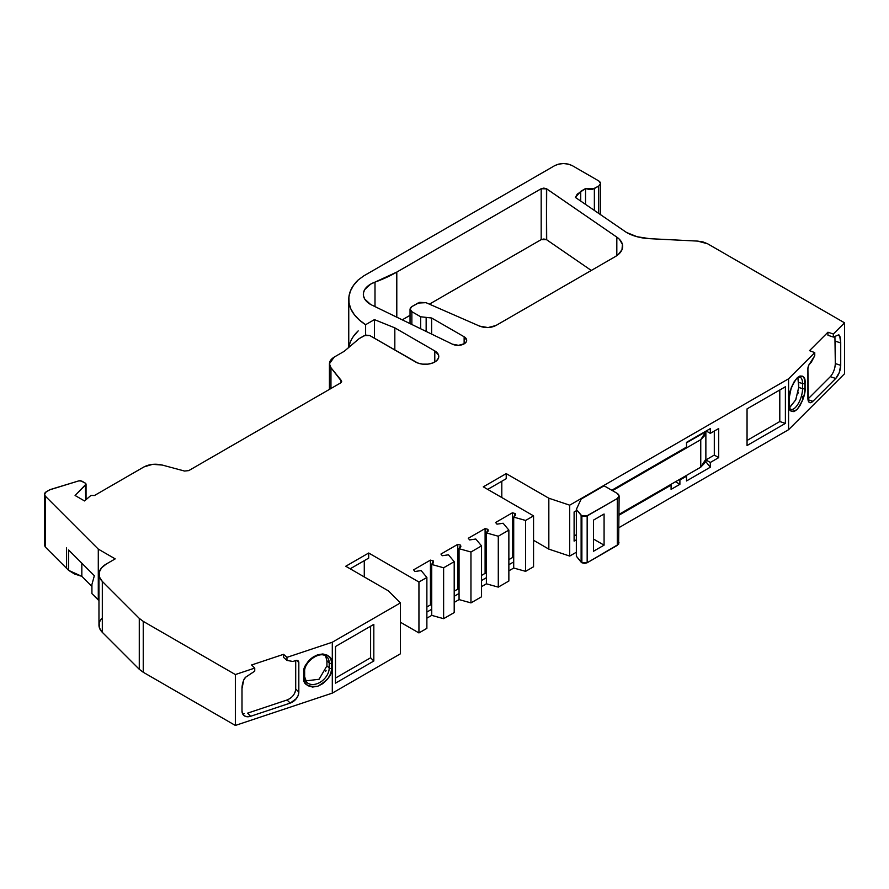 <?xml version="1.0" encoding="UTF-8"?>
<svg xmlns="http://www.w3.org/2000/svg" width="889" height="889" viewBox="0 0 889 889"><rect width="100%" height="100%" fill="white"/><g stroke="black" fill="none" stroke-linecap="round" stroke-linejoin="round"><path stroke-width="1.33" d="M426.153 331.453L426.153 317.384L426.153 331.453L426.153 317.384L431.621 318.006L464.136 336.775L466.681 340.209L466.125 342.087L464.391 343.71L458.557 345.332L452.39 344.165L370.646 304.494L364.746 299.071L363.501 295.926L363.501 292.703L364.734 289.558L370.635 284.136L396.794 272.09L541.179 188.735L546.691 188.868L546.468 239.63L546.468 188.735L616.822 237.13L619.455 239.319L622.411 244.353L622.011 249.653L618.299 254.51L615.355 256.565L495.973 325.485C490.806 328.03 485.361 328.241 479.627 326.13L426.009 302.671L419.708 302.349L411.863 306.594L410.029 309.139L411.863 311.683L410.129 309.139L411.863 306.594L417.986 303.06L426.009 302.671L479.627 326.13L426.009 302.671L417.986 303.06L411.863 306.594C409.551 308.294 409.551 309.983 411.863 311.683L420.675 316.773L420.675 328.797L420.675 316.773L426.153 317.384L420.675 316.773L420.675 328.797M835.316 363.59L840.716 365.346L840.716 342.954L839.716 335.953A6.234 2.545 -71.6 0 0 838.627 334.864L833.36 337.075L838.627 334.864A6.234 2.545 -71.6 0 1 838.816 334.909A6.234 2.545 -71.6 0 1 839.716 335.953L837.66 335.264L839.716 335.953L838.627 334.864L833.36 337.075L833.36 334.02L844.55 322.829L707.655 243.797L697.609 241.097L649.637 238.674L697.609 241.097L707.655 243.797L703.043 241.93L697.609 241.097L649.637 238.674A37.405 21.592 180 0 1 626.456 232.429L575.427 197.447L580.717 191.346L580.717 201.081M326.93 665.861L326.93 660.738L329.197 662.916L329.197 668.006A1.867 1.078 0 0 0 329.475 668.206L329.475 663.116A1.867 1.078 180 0 1 329.197 662.916L329.197 668.006L326.93 665.828L326.93 660.705M365.612 335.086L365.612 324.707A65.086 37.582 0 0 1 348.755 299.471A65.086 37.582 0 0 1 358.189 279.979L363.723 275.912L554.68 165.665C560.57 162.887 566.437 162.887 572.316 165.665L568.449 164.143L563.504 163.554L558.548 164.143L554.68 165.665L363.723 275.912L358.189 279.979L353.522 285.358L350.388 291.092L348.888 297.048L349.044 303.06L350.866 308.972L354.3 314.65L359.256 319.94L365.612 324.707L365.612 335.086L365.612 324.707L374.425 319.618L394.827 327.863L434.788 350.933L438.499 354.944L438.499 358L436.477 360.812L432.732 362.979L427.842 364.146L422.553 364.146L417.663 362.979L369.768 335.542L364.479 335.542L359.189 338.587L344.21 351.311L359.189 338.587L364.479 335.542L369.768 335.542L365.646 335.086L359.189 338.587L344.21 351.311L334.186 357.1L331.319 359.345L329.675 362.101L329.586 365.023L330.952 367.702L330.952 388.515L330.952 367.702L341.309 380.525L340.565 382.959L188.746 470.614L184.523 471.048L162.287 465.058C155.519 463.525 149.419 464.147 143.974 466.914L94.49 495.495L90.9 495.451L84.555 500.952L90.9 495.451L94.49 495.495L143.974 466.914C149.419 464.147 155.519 463.525 162.287 465.058L152.619 464.325L143.974 466.914L94.49 495.495L90.9 495.451L84.555 500.952L75.087 495.495L85.711 484.872L85.711 499.796L86.022 483.96L85.322 483.127L85.711 499.796M581.128 515.32L581.128 562.148L581.873 562.759L581.873 515.931L581.128 515.32L581.128 562.148L576.35 556.225L576.35 509.397L581.128 515.32L581.128 562.148L581.873 562.759L587.162 562.759L587.162 515.931L581.873 515.931L576.35 509.397L581.873 515.931L586.007 516.387L617.299 498.529L617.299 545.357L619.033 542.812M454.201 561.67L448.478 554.803L454.201 561.67L454.201 612.577L443.622 618.677L443.622 567.782L454.201 561.67L454.201 612.577L443.622 618.677L431.721 615.377L431.721 564.471L443.622 567.782L454.201 561.67L454.201 612.577L443.622 618.677L443.622 567.782L454.201 561.67L448.478 554.803L442.311 555.714L440.944 554.058L442.311 555.714L448.478 554.803L442.311 555.714L440.944 554.058L457.768 544.346L457.768 589.129L459.057 589.485M481.538 545.89L475.804 539.023L481.538 545.89L481.538 596.797L470.959 602.898L470.959 552.002L481.538 545.89L481.538 596.797L470.959 602.898L459.057 599.597L459.057 548.691L470.959 552.002L481.538 545.89L481.538 596.797L470.959 602.898L470.959 552.002L481.538 545.89L475.804 539.023L469.648 539.934L468.27 538.278L469.648 539.934L475.804 539.023L469.648 539.934L468.27 538.278L485.105 528.566L485.105 573.361L486.383 573.716M508.864 530.111L503.13 523.243L508.864 530.111L508.864 581.017L498.284 587.118L498.284 536.223L508.864 530.111L508.864 581.017L498.284 587.118L486.383 583.817L486.383 532.911L498.284 536.223L508.864 530.111L508.864 581.017L498.284 587.118L498.284 536.223L508.864 530.111L503.13 523.243L496.973 524.154L495.595 522.499L496.973 524.154L503.13 523.243L496.973 524.154L495.595 522.499L512.431 512.786L512.431 557.581L513.709 557.936M619.133 514.298L700.754 467.17L700.754 439.688L705.866 431.654L705.866 459.135L700.754 467.17L700.754 439.688L705.866 431.654L705.866 459.135L704.366 463.38L700.754 467.17L619.133 514.298L700.754 467.17L700.754 439.688L612.477 490.65L700.754 439.688L704.366 435.888L705.866 431.654L686.508 442.822M619.133 495.984L618.622 544.246L587.162 562.759L587.162 515.931L617.299 498.529L617.299 545.357L587.162 562.759L587.162 515.931L617.299 498.529C619.611 496.829 619.611 495.14 617.299 493.439L604.098 485.816L581.139 499.073L604.098 485.816L617.299 493.439L619.033 495.984L617.299 498.529L619.133 495.984L617.299 493.439L604.098 485.816L581.139 499.073L576.35 509.397L576.35 556.225L576.35 509.397L581.139 499.073L576.35 509.397M604.076 545.157L604.076 514.009L593.496 520.109L593.496 551.258L604.076 545.157L593.496 551.258L593.496 520.109L604.076 514.009L604.076 545.157L604.076 514.009L593.496 520.109L593.496 551.258L604.076 545.157L593.496 539.045M433.299 562.937L433.554 562.026M443.622 618.677L431.721 615.377L426.876 618.166L431.721 615.377L431.721 564.471L443.622 567.782L443.622 618.677L431.721 615.377L431.721 609.265L426.876 612.065L431.721 609.265L431.721 564.471L443.622 567.782M431.721 564.471L433.299 560.915L430.443 560.126L433.299 560.915L431.721 564.471L433.354 562.815L433.299 560.915L430.443 560.126L430.443 604.909L431.721 605.265M460.624 547.157L460.88 546.246M470.959 602.898L459.057 599.597L454.201 602.398L459.057 599.597L459.057 548.691L470.959 552.002L470.959 602.898L459.057 599.597L459.057 593.485L454.201 596.286L459.057 593.485L459.057 548.691L470.959 552.002M459.057 548.691L460.624 545.135L457.768 544.346L460.624 545.135L459.057 548.691L460.691 547.035L460.624 545.135L457.768 544.346L457.768 589.129L454.201 591.196M487.961 531.378L488.205 530.377M498.284 587.118L486.383 583.817L481.538 586.618L486.383 583.817L486.383 532.911L498.284 536.223L498.284 587.118L486.383 583.817L486.383 577.706L481.538 580.506L486.383 577.706L486.383 532.911L498.284 536.223M486.383 532.911L487.961 529.355L485.105 528.566L487.961 529.355L486.383 532.911L488.017 531.255L487.961 529.355L485.105 528.566L485.105 573.361L481.538 575.416M86.033 484.149L75.087 495.495L85.711 484.872L85.322 483.127L80.421 480.693L78.888 480.849L81.81 481.105L85.322 483.127L81.81 481.105L78.888 480.849L50.462 489.483L46.272 491.761L44.506 493.839L45.283 496.106L44.483 494.328L46.272 491.761L49.562 489.872L78.888 480.849L50.462 489.483L46.272 491.761C44.283 493.117 43.95 494.562 45.283 496.106L98.29 549.113L115.203 558.881L106.269 564.037L101.546 567.849L99.179 572.338L99.446 577.028L102.313 581.417L139.273 618.377L139.273 669.284L143.24 672.262L143.24 621.367L139.273 618.377L139.273 669.284L102.313 632.323L102.313 581.417L139.273 618.377L139.273 669.284L102.313 632.323L102.313 581.417L139.273 618.377L143.24 621.367L235.352 674.551L254.743 668.084L254.743 671.139L245.608 677.24L243.73 680.041A6.234 4.412 -45 0 1 245.608 677.24L254.743 671.139L245.608 677.24A6.234 4.412 -45 0 0 243.73 680.041L241.997 688.619A24.936 17.636 -45 0 1 243.73 680.041A24.936 17.636 -45 0 0 241.997 688.619L241.997 711.022L242.653 713.911L244.531 715.934L247.331 716.767L250.631 716.278A9.979 7.056 -45 0 1 243.586 715.189A9.979 7.056 -45 0 1 241.997 711.022L241.997 688.619L241.997 711.022A9.979 7.056 -45 0 0 250.631 716.278L247.52 713.167L287.069 699.976L290.192 703.099L250.631 716.278L247.52 713.167L287.069 699.976C292.303 697.743 295.181 694.065 295.704 688.953L295.704 660.538L295.704 688.953L298.826 692.075A9.979 7.056 -45 0 1 290.192 703.099L250.631 716.278L247.52 713.167L287.069 699.976L290.192 703.099L296.293 698.676L298.171 695.409L298.826 692.075L298.826 662.538L296.67 660.371L298.826 662.538L297.993 660.771L295.937 660.46A3.745 2.645 -45 0 1 298.226 660.971A3.745 2.645 -45 0 1 298.826 662.538L296.67 660.371M325.652 671.406L326.063 670.395M295.704 660.538L295.704 688.953L298.826 692.075A9.979 7.056 -45 0 1 290.192 703.099L287.069 699.976C292.303 697.743 295.181 694.065 295.704 688.953L298.826 692.075L298.826 662.538A3.745 2.645 -45 0 0 295.937 660.46L292.892 661.483L286.958 660.405L292.892 661.483L295.937 660.46L292.892 661.483L286.958 660.405L286.958 657.349L332.297 642.236L400.428 602.898L388.382 590.863L345.765 566.249L368.691 553.014L418.941 582.028L426.876 577.45L426.876 628.356L418.941 632.935L418.941 582.028L426.876 577.45L426.876 628.356L418.941 632.935L426.876 628.356L426.876 577.45L421.142 570.582L414.985 571.494L413.607 569.838L414.985 571.494L421.142 570.582L414.985 571.494L413.607 569.838L430.443 560.126L430.443 604.909L426.876 606.976M515.287 515.598L515.542 514.598M508.864 559.637L512.431 557.581L508.864 559.637L512.431 557.581L512.431 512.786L515.287 513.575L513.709 517.131L515.342 515.476L515.287 513.575L512.431 512.786L515.287 513.575L513.709 517.131L513.709 561.926L508.864 564.726M576.35 534.722L574.105 536.023M576.35 539.812L574.105 541.112L574.105 511.997L574.105 541.112L576.35 539.812L574.105 541.112L574.105 511.997L576.35 510.697M581.873 562.759L581.873 515.931L581.873 562.759L587.162 562.759L584.518 563.393L581.873 562.759L576.35 556.225L581.128 562.148M797.978 393.327L798.211 392.205M798.711 387.482L798.711 382.292M594.363 210.471L594.363 188.568L594.363 210.471L594.363 188.568L585.54 188.568L585.54 204.403L585.54 188.568L577.217 194.158L575.427 197.447L580.717 191.346L585.54 188.568L589.952 189.624L592.43 189.324L598.764 186.023L598.764 213.504L598.764 186.023L600.597 183.478L598.764 186.023L598.764 213.504M411.863 324.529L411.863 311.683L420.675 316.773L411.863 311.683L411.863 324.529L411.863 311.683M307.661 683.063A14.302 10.112 -45 0 0 321.285 681.53A14.302 10.112 -45 0 0 329.197 668.006A1.867 1.078 0 0 0 329.475 668.206A1.867 1.078 0 0 1 329.197 668.006L326.93 665.828L319.084 679.263L305.66 680.907L319.084 679.263L326.93 665.828L326.93 660.738L325.574 655.893L326.93 660.738L329.197 662.916L329.197 668.006A14.302 10.112 -45 0 1 320.451 682.074A14.302 10.112 -45 0 1 306.561 682.119L304.649 676.785A1.867 1.078 0 0 0 304.416 676.262A1.867 1.078 0 0 1 303.716 677.718A1.867 1.078 0 0 0 304.649 676.785A1.867 1.078 0 0 1 303.716 677.718C302.916 684.23 307.583 687.075 317.717 686.264C327.852 680.318 332.53 674.362 331.73 668.384L331.73 663.294A1.867 1.078 180 0 1 329.475 663.116A1.867 1.078 180 0 1 329.197 662.916A14.302 10.112 -45 0 0 326.796 656.804A14.302 10.112 -45 0 0 312.95 657.227A14.302 10.112 -45 0 0 304.416 671.173A14.302 10.112 -45 0 1 316.806 655.36A14.302 10.112 -45 0 1 329.197 662.916A14.302 10.112 -45 0 0 325.652 655.915M335.497 678.051L370.602 657.782L373.825 661.016L373.825 624.367L335.497 646.503L373.825 624.367L373.825 661.016L335.497 683.141L335.497 646.503L335.497 683.141L373.825 661.016L335.497 683.141L335.497 646.503L373.825 624.367L373.825 661.016L370.602 657.782L335.497 678.051L370.602 657.782L370.602 626.234M350.177 568.793L368.691 558.114L368.691 553.014L368.691 558.114L350.177 568.793L368.691 558.114L368.691 553.014L418.941 582.028L426.876 577.45L421.142 570.582L426.876 577.45M513.709 517.131L525.621 520.443L533.556 515.864L533.556 566.76L525.621 571.338L513.709 568.038L513.709 517.131L525.621 520.443L525.621 571.338L513.709 568.038L513.709 517.131L525.621 520.443L525.621 571.338L513.709 568.038L513.709 561.926M525.621 520.443L533.556 515.864L533.556 566.76L525.621 571.338L525.621 520.443L533.556 515.864L483.294 486.85L506.219 473.615L506.219 478.704L487.705 489.394L506.219 478.704L506.219 473.615L548.835 498.218L569.693 505.174L788.576 378.803L814.757 352.622L814.757 355.678L811.335 362.156L809.579 363.912L814.757 355.678L811.335 362.156L808.923 364.879L807.901 368.624A3.745 1.522 -71.6 0 1 809.579 363.912A3.745 1.522 -71.6 0 0 807.901 368.624L808.29 400.895L809.368 402.461L810.979 402.606L812.89 401.317A9.979 4.067 -71.6 0 1 809.735 402.639A9.979 4.067 -71.6 0 1 807.901 398.161L807.901 368.624L807.901 398.161A9.979 4.067 -71.6 0 0 812.89 401.317L808.001 399.694L812.89 401.317L835.727 378.481L812.89 401.317L808.001 399.694M747.049 440.444L779.797 421.542L785.387 423.397L785.387 386.759L747.049 408.884L785.387 386.759L785.387 423.397L747.049 445.533L747.049 408.884L785.387 386.759L785.387 423.397L747.049 445.533L747.049 408.884L747.049 445.533L785.387 423.397L779.797 421.542L747.049 440.444L779.797 421.542L779.797 389.982M670.373 484.716L675.496 481.76L679.896 484.305L675.496 481.76L670.373 484.716L675.496 481.76L679.896 484.305L671.084 489.394L671.084 485.116L670.373 484.716M704.933 462.369L705.91 461.813L704.933 462.369L705.91 461.813L705.91 459.924L714.3 455.079L714.3 431.054M789.654 407.662L795.833 399.639L798.711 387.426L798.711 382.337L802.556 383.57L802.556 388.66L798.711 387.426L797.911 377.792M789.154 398.805C788.043 392.293 796.022 377.258 798.244 377.581L799.889 377.136A14.302 5.845 -71.6 0 1 802.556 383.57L798.711 382.337L802.556 383.57L802.556 388.66A14.302 5.845 -71.6 0 1 798.444 403.35A14.302 5.845 -71.6 0 1 790.832 409.373C790.299 410.129 789.743 408.295 789.154 403.895L789.154 398.805A1.867 1.078 0 0 1 788.91 399.339A1.867 1.078 0 0 0 789.154 398.783M797.766 377.336L797.766 377.336A14.302 5.845 -71.6 0 1 802.556 383.57L802.556 388.66L798.711 387.426L795.655 400.028L789.243 407.862M789.265 407.94L789.265 407.94A14.302 5.845 -71.6 0 0 797.3 405.173A14.302 5.845 -71.6 0 0 802.556 388.66A1.867 1.078 0 0 0 805.078 388.26L805.078 383.17A1.867 1.078 180 0 1 802.556 383.57A14.302 5.845 -71.6 0 0 799.155 377.025M243.608 713.589L244.342 713.656M294.77 692.953L295.104 692.153M286.958 660.405L286.958 657.349L286.958 660.405L283.558 657.382L286.958 660.405L283.558 657.382L283.558 654.326L251.62 664.972L254.743 668.084L254.743 671.139L254.743 668.084L251.62 664.972L254.743 668.084L235.352 674.551L235.352 725.446L143.24 672.262L143.24 621.367L235.352 674.551L235.352 725.446L143.24 672.262L143.24 621.367L139.273 618.377M807.934 399.072L830.326 376.68C833.349 373.169 835.015 368.791 835.316 363.545L834.915 336.42M833.36 337.075L833.36 334.02L833.36 337.075L827.959 335.275L833.36 337.075L827.959 335.275L827.959 332.219L809.523 350.666L814.757 352.622L814.757 355.678L814.757 352.622L809.523 350.666L814.757 352.622L788.576 378.803L788.576 429.698L619.133 527.533M802.956 399.305L802.511 396.361M834.782 367.779L834.971 366.901M44.494 545.213L45.283 547.013L66.597 568.327L66.553 547.913L66.597 568.327L68.62 570.349L68.62 549.991L94.345 575.705L68.62 549.991L68.62 570.349L66.597 568.327L66.553 547.913L66.597 568.327L66.553 547.913L66.553 568.271L45.283 547.013L45.283 496.106L98.29 549.113L98.29 600.019L91.923 593.641L91.923 584.484L94.345 575.705L68.62 549.991L68.62 570.349L81.832 576.35L81.832 563.193L81.832 576.35L91.923 586.451L81.832 576.35L81.832 563.193M329.475 668.206A1.867 1.078 0 0 0 331.73 668.384L331.73 663.294C332.53 656.782 327.852 653.937 317.717 654.749C307.583 660.694 302.916 666.65 303.716 672.629L304.694 682.252L307.816 685.697L312.561 687.053L317.717 686.264L322.874 683.608L327.63 679.085L330.752 673.573L331.73 668.384A1.867 1.078 0 0 1 329.475 668.206L329.475 663.116L329.475 668.206A1.867 1.078 0 0 0 331.73 668.384L331.73 663.294A1.867 1.078 180 0 1 329.475 663.116A1.867 1.078 180 0 1 329.197 662.916L326.93 660.738M329.475 663.116A1.867 1.078 180 0 0 331.73 663.294L330.752 658.76L327.63 655.315L322.874 653.96L317.717 654.749L312.561 657.404L307.816 661.927L304.694 667.439L303.716 672.629A1.867 1.078 0 0 0 304.649 671.706A1.867 1.078 0 0 0 304.416 671.173A1.867 1.078 0 0 1 303.716 672.629A1.867 1.078 0 0 0 304.649 671.695C303.694 662.238 320.073 649.815 326.796 656.804M283.558 654.326L286.958 657.349L283.558 654.326L251.62 664.972L283.558 654.326L283.558 657.382L283.558 654.326L286.958 657.349L332.297 642.236L332.297 693.131L235.352 725.446L143.24 672.262L139.273 669.284L143.24 672.262M364.279 576.939L364.279 560.659M501.807 497.54L501.807 481.249M619.133 515.12L671.084 485.116L619.133 515.12L671.084 485.116L671.084 489.394L679.896 484.305L679.896 480.027L686.508 476.215L685.808 475.804L686.508 476.215L686.508 480.96L710.311 467.214L686.508 480.96L686.508 476.215L685.808 475.804M679.196 479.627L679.896 480.027L679.196 479.627L679.896 480.027L679.896 484.305L671.084 489.394L671.084 485.116M706.199 430.976L710.311 433.354L706.199 430.976L710.311 433.354L718.712 428.509L718.712 457.624L714.3 455.079L705.91 459.924L710.311 462.469L718.712 457.624L714.3 455.079L705.91 459.924L705.91 461.813L705.91 459.924L710.311 462.469L710.311 467.214L705.91 461.813L710.311 467.214L686.508 480.96L686.508 476.215L679.896 480.027L679.896 484.305M705.91 459.924L710.311 462.469L718.712 457.624L718.712 428.509L710.311 433.354L710.311 428.609L686.508 442.355L710.311 428.609L710.311 433.354L718.712 428.509L718.712 457.624L714.3 455.079M611.776 490.25L686.508 447.1L611.776 490.25L686.508 447.1L686.508 442.355L710.311 428.609L710.311 433.354M805.078 383.17A1.867 1.078 180 0 1 802.556 383.57A1.867 1.078 180 0 0 805.078 383.17C805.545 376.458 802.845 374.758 797 378.047C791.143 386.459 788.443 393.56 788.91 399.339L788.91 404.428A1.867 1.078 0 0 0 789.154 403.895A1.867 1.078 0 0 1 788.91 404.428C788.443 411.14 791.143 412.84 797 409.551C802.845 401.139 805.545 394.038 805.078 388.26L804.512 378.87L802.711 376.191L799.978 376.003L797 378.047L794.021 381.948L791.277 387.637L788.91 399.339L789.476 408.729L791.277 411.407L794.021 411.607L797 409.551L799.978 405.651L802.711 399.961L804.512 393.683L805.078 383.17C805.545 376.458 802.845 374.758 797 378.047C791.143 386.459 788.443 393.56 788.91 399.339A1.867 1.078 0 0 0 788.932 398.283A1.867 1.078 0 0 0 788.932 398.283M798.711 387.426L802.556 388.66A1.867 1.078 0 0 0 805.078 388.26A1.867 1.078 0 0 1 802.556 388.66A14.302 5.845 -71.6 0 1 798.844 402.617A14.302 5.845 -71.6 0 1 791.566 409.507M837.66 335.264L839.716 335.953A24.936 10.179 -71.6 0 1 840.716 342.954L835.316 341.154L835.316 363.545C835.015 368.791 833.349 373.169 830.326 376.68L835.727 378.481L830.326 376.68L835.727 378.481L839.26 372.569L840.716 365.346A9.979 4.067 -71.6 0 1 835.727 378.481L812.89 401.317M835.316 363.545L840.716 365.346L840.716 342.954L835.316 341.154L835.316 363.545L840.716 365.346A9.979 4.067 -71.6 0 1 835.727 378.481M827.959 332.219L833.36 334.02L827.959 332.219L809.523 350.666L827.959 332.219L827.959 335.275L827.959 332.219L833.36 334.02L844.55 322.829L844.55 373.736L788.576 429.698L788.576 378.803L814.757 352.622M365.612 324.707L374.425 319.618L365.612 324.707A65.086 37.582 0 0 1 358.189 279.979L363.723 275.912L554.68 165.665C560.57 162.887 566.437 162.887 572.316 165.665L598.764 180.934L600.597 183.478L598.764 180.934L572.316 165.665L598.764 180.934C601.164 182.634 601.164 184.323 598.764 186.023L594.363 188.568L585.54 188.568L585.54 204.403M374.425 338.22L374.425 319.618L374.425 338.22L374.425 319.618L394.827 327.863L394.827 349.999L394.827 327.863L434.788 350.933L434.788 362.001L434.788 350.933A13.557 7.823 180 0 1 438.755 356.467A13.557 7.823 180 0 1 430.387 363.701A13.557 7.823 180 0 1 415.619 362.001L369.768 335.542L415.619 362.001A13.557 7.823 180 0 0 434.788 362.001A13.557 7.823 180 0 0 434.788 350.933L434.788 362.001M330.952 388.515L330.952 367.702L329.43 363.768L334.186 357.1L344.21 351.311L334.186 357.1C329.286 360.245 328.208 363.779 330.952 367.702L341.665 381.492M429.409 304.16L541.179 239.63L429.409 304.16L541.179 239.63L543.824 238.997L546.468 239.63L546.468 188.735L546.691 239.774L591.285 270.456L546.468 239.63L541.179 239.63L541.179 188.735L543.824 188.101L546.468 188.735L546.468 239.63L541.179 239.63L541.179 188.735L546.468 188.735M420.675 316.773L431.621 318.006L431.621 334.108L431.621 318.006L464.136 336.775L464.136 343.865L464.136 336.775A8.69 5.023 180 0 1 466.681 340.32A8.69 5.023 180 0 1 461.658 344.865A8.69 5.023 180 0 1 452.39 344.165L370.646 304.494A24.936 14.402 180 0 1 363.345 294.315A24.936 14.402 180 0 1 375.002 282.124L375.002 306.672L375.002 282.124A124.682 71.987 0 0 0 396.794 272.09L541.179 188.735L541.179 239.63M330.952 367.702L341.309 380.525L341.598 381.814L340.565 382.959L188.746 470.614L184.523 471.048L162.287 465.058L184.523 471.048L188.746 470.614L340.565 382.959L341.309 380.525L341.309 382.348M84.555 500.952L75.087 495.495L84.555 500.952M44.506 544.746L45.283 547.013L45.283 496.106L98.29 549.113L115.203 558.881L106.269 564.037A24.936 14.402 0 0 0 98.968 574.216A24.936 14.402 0 0 0 102.313 581.417A24.936 14.402 0 0 1 106.269 564.037L115.203 558.881L98.29 549.113L98.29 600.019L91.923 593.641L91.923 584.484L94.345 575.705M286.958 657.349L332.297 642.236L400.428 602.898L388.382 590.863L345.765 566.249L368.691 553.014L418.941 582.028L418.941 632.935L400.428 622.244L418.941 632.935L418.941 582.028M430.443 560.126L413.607 569.838L430.443 560.126L430.443 604.909M457.768 544.346L440.944 554.058L457.768 544.346L457.768 589.129M485.105 528.566L468.27 538.278L485.105 528.566L485.105 573.361M512.431 512.786L495.595 522.499L512.431 512.786L512.431 557.581M525.621 571.338L533.556 566.76L533.556 515.864L483.294 486.85L506.219 473.615L548.835 498.218L548.835 549.124L533.556 540.29M649.637 238.674L637.091 236.73L626.456 232.429L575.427 197.447L626.456 232.429A37.405 21.592 180 0 0 649.637 238.674M495.973 325.485L488.017 327.574L479.627 326.13C485.361 328.241 490.806 328.03 495.973 325.485L615.355 256.565L495.973 325.485M98.29 549.113L98.29 600.019L98.968 600.408L91.923 593.641L91.923 584.484M98.968 574.216L98.968 625.123A24.936 14.402 0 0 0 102.313 632.323L102.313 581.417M331.73 663.294C332.53 656.782 327.852 653.937 317.717 654.749C307.583 660.694 302.916 666.65 303.716 672.629L303.716 677.718C302.916 684.23 307.583 687.075 317.717 686.264C327.852 680.318 332.53 674.362 331.73 668.384M368.691 553.014L345.765 566.249L388.382 590.863L400.428 602.898L400.428 653.804L332.297 693.131L332.297 642.236L400.428 602.898L400.428 653.804L332.297 693.131L235.352 725.446L235.352 674.551L254.743 668.084M508.864 570.838L513.709 568.038M569.693 505.174L788.576 378.803L569.693 505.174L569.693 556.07L576.35 552.236L569.693 556.07L548.835 549.124L548.835 498.218L569.693 505.174L569.693 556.07L548.835 549.124L548.835 498.218L569.693 505.174L569.693 556.07L548.835 549.124M710.311 467.214L710.311 462.469L710.311 467.214L705.91 461.813M686.508 447.1L686.508 442.355L686.508 447.1M833.36 334.02L844.55 322.829L844.55 373.736L788.576 429.698L788.576 378.803M844.55 322.829L707.655 243.797L844.55 322.829L844.55 373.736L788.576 429.698M426.153 317.384L431.621 318.006L464.136 336.775A8.69 5.023 180 0 1 464.391 343.71A8.69 5.023 180 0 1 452.39 344.165L370.646 304.494A24.936 14.402 180 0 1 375.002 282.124A124.682 71.987 0 0 0 396.794 272.09L396.794 317.229L396.794 272.09L541.179 188.735M402.217 319.862L410.029 315.339M546.691 188.868L616.822 237.13L616.822 255.632L616.822 237.13A24.936 14.402 180 0 1 622.656 246.386A24.936 14.402 180 0 1 615.355 256.565A24.936 14.402 180 0 0 616.822 237.13L546.691 188.868L546.468 239.63M81.832 576.35L68.62 570.349L74.42 573.938L81.832 576.35L91.923 586.451M100.046 620.944L99.179 623.245L99.446 627.934L102.313 632.323A24.936 14.402 0 0 1 102.313 617.922M348.977 347.266A65.086 37.582 0 0 1 358.189 330.886L353.522 336.253M700.754 439.688L612.477 490.65M304.46 677.262A14.302 10.112 -45 0 0 317.34 683.619A14.302 10.112 -45 0 0 329.197 668.006L326.93 665.828M705.866 431.654L705.866 459.135L700.754 467.17M587.162 515.931L581.873 515.931M617.299 498.529L617.299 545.357L587.162 562.759M431.721 609.265L426.876 612.065M459.057 593.485L454.201 596.286M486.383 577.706L481.538 580.506M487.705 489.394L506.219 478.704L506.219 473.615L548.835 498.218M585.54 188.568L580.717 191.346M594.363 188.568L598.764 186.023M533.556 515.864L483.294 486.85L506.219 473.615M66.553 568.271L45.283 547.013L45.283 496.106M303.716 672.629L303.716 677.718M290.192 703.099L250.631 716.278M298.826 692.075L298.826 662.538M373.825 661.016L370.602 657.782M785.387 423.397L779.797 421.542M679.896 480.027L686.508 476.215M710.311 462.469L718.712 457.624M788.91 399.339L788.91 404.428A1.867 1.078 0 0 0 788.91 403.35M788.91 404.428C788.443 411.14 791.143 412.84 797 409.551C802.845 401.139 805.545 394.038 805.078 388.26M840.716 365.346L840.716 342.954L835.316 341.154M839.716 335.953A24.936 10.179 -71.6 0 1 840.716 342.954M431.621 318.006L431.621 334.108M143.24 621.367L235.352 674.551M374.425 319.618L394.827 327.863L434.788 350.933M68.62 570.349L66.597 568.327M98.968 600.408L98.29 600.019M139.273 669.284L102.313 632.323M332.297 642.236L332.297 693.131L235.352 725.446M400.428 602.898L400.428 653.804L332.297 693.131M418.941 632.935L400.428 622.244M426.876 618.166L431.721 615.377M454.201 602.398L459.057 599.597M481.538 586.618L486.383 583.817M576.35 552.236L569.693 556.07M394.827 327.863L394.827 349.999M396.794 272.09L396.794 317.229M546.691 239.774L591.285 270.456M616.822 255.632L616.822 237.13M464.136 336.775L464.136 343.865M375.002 282.124L375.002 306.672M86.044 499.462L86.044 484.149M410.029 309.139L410.029 323.64M44.45 545.213L44.45 494.317M304.649 671.695L304.649 676.785M600.597 214.76L600.597 183.478M329.43 389.393L329.43 363.834M348.755 299.471L348.755 347.455"/></g></svg>
